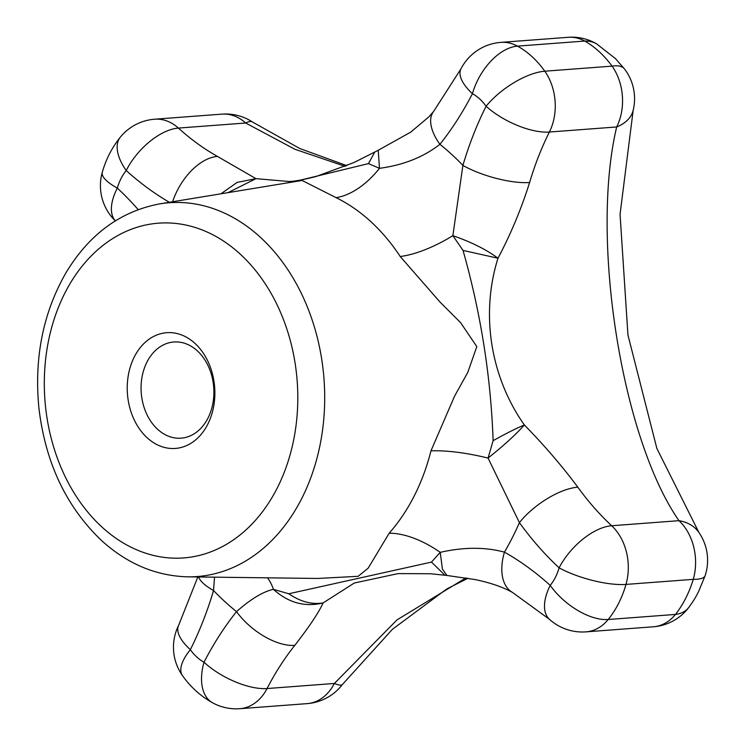 <?xml version="1.0" encoding="UTF-8"?>
<svg xmlns="http://www.w3.org/2000/svg" width="746" height="746" viewBox="0 0 746 746"><rect width="100%" height="100%" fill="white"/><g stroke="black" fill="none" stroke-linecap="round" stroke-linejoin="round"><path stroke-width="1.12" d="M157.593 429.267A48.229 36.34 85.7 0 1 146.962 362.071A48.229 36.34 85.7 0 1 173.855 341.985A48.229 36.34 85.7 0 1 213.72 387.342A48.229 36.34 85.7 0 1 181.101 438.163A48.229 36.34 85.7 0 1 157.593 429.267M147.121 437.725A58.039 43.734 85.7 0 1 151.214 337.798A58.039 43.734 85.7 0 1 214.811 396.163A58.039 43.734 85.7 0 1 147.121 437.725M187.908 576.835A187.423 141.236 -94.3 0 0 319.502 447.637A187.423 141.236 -94.3 0 0 260.438 237.34A187.423 141.236 -94.3 0 0 159.793 203.863C120.386 211.295 89.035 234.384 65.76 273.129C42.998 313.087 34.055 358.071 38.913 408.081C45.375 462.641 66.217 506.758 101.447 540.44C127.221 563.873 156.045 576.005 187.908 576.835L317.563 578.458L358.136 576.313L368.198 568.135L389.17 533.222A78.47 41.58 41.4 0 1 440.243 552.338L442.397 569.067L446.891 575.455M430.964 450.854L454.482 396.35L467.798 372.347L476.815 346.61L460.608 322.664L440.009 302.065L400.21 256.503A78.47 30.521 -33.3 0 0 452.869 235.68L462.893 165.407A49.04 14.5 16.5 0 0 529.613 182.5C521.277 208.955 510.73 234.197 497.983 258.219C480.461 313.982 490.402 376.805 524.373 424.987C544.104 445.12 561.924 465.858 577.824 487.185A49.04 20.347 -35.8 0 0 519.412 522.629L488.061 458.081L493.125 440.681C505.639 433.668 516.055 428.437 524.373 424.987C515.728 434.657 503.625 445.688 488.061 458.081A78.47 20.879 14.1 0 0 430.964 450.854A196.804 148.305 85.7 0 1 389.17 533.222M596.623 43.874L615.469 58.598L624.505 68.977A49.04 17.755 142.6 0 0 612.074 66.133C603.952 55.148 594.842 46.793 584.752 41.058A49.04 31.173 120.3 0 1 596.623 43.874L596.623 43.874A49.04 49.04 0 0 0 568.172 37.3L500.883 42.373A49.04 49.04 0 0 0 460.963 68.828A49.04 20.366 -152.8 0 0 472.423 93.698A333.481 251.299 85.7 0 1 439.916 144.314C423.458 157.145 403.316 165.146 379.481 168.326A78.47 47.166 116.1 0 1 336.082 197.653L302.093 180.467M288.795 593.76L431.486 562.102L444.942 575.231L430.386 573.749L398.131 573.599L354.303 583.018L323.102 602.927C311.809 604.764 300.368 601.714 288.795 593.76L273.437 589.359C288.357 602.833 304.918 607.356 323.102 602.927C318.915 612.298 309.469 626.435 294.791 645.365A49.04 25.01 -141.5 0 1 236.519 611.608C250.964 598.926 263.273 591.513 273.437 589.359A78.47 47.166 116.1 0 0 267.506 577.833M214.54 577.171L213.542 590.515A333.481 251.299 85.7 0 1 190.351 649.682A49.04 20.039 26.6 0 1 178.639 625.335L197.83 576.956M220.937 193.811L237.144 182.406L255.981 178.658L289.103 181.511C294.53 181.371 303.529 179.702 316.127 176.485L353.93 162.553L375.369 151.736M172.624 201.756A49.04 28.796 -60.6 0 1 217.431 156.427L255.981 178.658L228.015 192.645M500.883 42.373A49.04 36.955 85.7 0 1 517.463 46.131A49.04 28.954 -61.3 0 0 472.423 93.698A49.04 36.955 85.7 0 1 486.084 106.24A333.481 251.299 85.7 0 0 462.893 165.407A275.143 207.341 85.7 0 0 439.916 144.314A49.04 25.01 -141.5 0 1 433.678 111.359L428.857 116.87L410.748 132.107L378.222 150.272L379.481 168.326L368.477 163.607L374.818 152.007M198.706 576.975A49.04 14.5 16.5 0 0 213.542 590.515A275.143 207.341 85.7 0 0 236.519 611.608A333.481 251.299 85.7 0 0 204.012 662.224A49.04 36.955 85.7 0 1 190.351 649.682A49.04 20.058 -35.2 0 0 182.444 675.55A49.04 49.04 0 0 1 178.639 625.335M345.286 166.395L294.959 149.284L245.676 123.006L178.387 128.079A284.44 214.344 85.7 0 0 217.431 156.427M452.869 235.68C471.379 242.086 486.411 249.602 497.983 258.219L463.042 250.432L452.869 235.68M688.754 607.486A49.04 27.462 -142.9 0 1 675.475 614.434A49.04 36.955 85.7 0 1 653.337 626.789A49.04 49.04 0 0 0 688.754 607.486L688.754 607.486C694.442 599.523 694.908 598.581 698.508 591.764L705.147 575.632A49.04 11.88 -161.8 0 1 693.276 579.344A49.04 36.955 85.7 0 0 678.981 520.671C621.586 438.396 590.077 238.534 616.681 126.96L549.392 132.033A49.04 36.955 85.7 0 0 544.785 71.206L612.074 66.133A49.04 36.955 85.7 0 1 616.681 126.96A49.04 30.483 -166.3 0 0 633.168 110.352L620.057 214.354L627.945 335.019L656.872 448.477L698.881 532.42A49.04 35.193 145.3 0 0 678.981 520.671L611.683 525.743A284.44 214.344 85.7 0 1 577.824 487.185M294.791 645.365A284.44 214.344 85.7 0 0 267.059 688.539A49.04 20.366 -152.8 0 1 204.012 662.224A49.04 28.954 -61.3 0 0 212.619 702.816A49.04 49.04 0 0 0 239.848 708.7A49.04 36.955 85.7 0 0 267.059 688.539L334.357 683.467A49.04 36.955 85.7 0 1 307.147 703.627A49.04 49.04 0 0 0 342.442 684.474A49.04 7.945 37.4 0 1 334.357 683.467L396.993 619.907L465.961 577.88M493.125 440.681C490.849 376.702 480.825 313.292 463.042 250.432M431.486 562.102L440.243 552.338C463.732 547.023 485.133 546.958 504.436 552.143A333.481 251.299 85.7 0 1 550.212 585.377A49.04 36.955 85.7 0 0 559.118 567.837A333.481 251.299 85.7 0 1 519.412 522.629A275.143 207.341 85.7 0 1 504.436 552.143A49.04 28.796 -60.6 0 0 512.483 592.427L512.483 592.427C502.935 587.074 490.495 582.785 475.165 579.577L446.798 575.446M368.477 163.607L292.423 182.052M221.972 114.138A49.04 49.04 0 0 1 252.652 122.092A49.04 12.589 123.4 0 0 245.676 123.006A49.04 36.955 85.7 0 0 221.972 114.138L154.683 119.211A49.04 36.955 85.7 0 1 178.387 128.079A49.04 25.261 -47.8 0 0 126.223 170.536A49.04 25.233 -140.8 0 1 120.339 137.143C112.04 147.466 106.025 159.15 102.314 172.195A49.04 14.174 15.9 0 0 117.318 188.085A49.04 36.955 85.7 0 1 126.223 170.536A333.481 251.299 85.7 0 0 169.389 202.287M512.483 592.427L549.448 619.311A49.04 25.261 -47.8 0 1 550.212 585.377A49.04 25.233 -140.8 0 0 608.177 619.506L675.475 614.434C683.177 604.568 689.108 592.865 693.276 579.344L625.987 584.416A98.08 73.91 85.7 0 1 608.177 619.506A49.04 36.955 85.7 0 1 586.048 631.862L653.337 626.789M115.35 220.844A49.04 24.991 -47.1 0 1 117.318 188.085A333.481 251.299 85.7 0 1 138.178 209.598M336.082 197.653A196.804 148.305 85.7 0 1 400.21 256.503M529.613 182.5A284.44 214.344 85.7 0 1 549.392 132.033A49.04 20.039 26.6 0 1 486.084 106.24A49.04 20.058 -35.2 0 1 544.785 71.206A98.08 73.91 85.7 0 0 517.463 46.131L584.752 41.058A49.04 36.955 85.7 0 0 568.172 37.3M101.857 526.956A167.841 126.475 85.7 0 1 113.681 237.955A167.841 126.475 85.7 0 1 297.617 406.766A167.841 126.475 85.7 0 1 101.857 526.956M611.683 525.743A49.04 36.955 85.7 0 1 625.987 584.416A49.04 14.174 15.9 0 1 559.118 567.837A49.04 24.991 -47.1 0 1 611.683 525.743M159.793 203.863L302.018 180.476M460.963 68.828L433.678 111.359M212.619 702.816C200.59 696.121 190.538 687.038 182.444 675.55M445.287 575.269L446.658 575.436M374.902 151.97L378.054 150.356M252.652 122.092L299.761 148.51L346.955 165.687M342.442 684.474L392.396 629.316L446.677 589.014L468.003 578.225M307.147 703.627L239.848 708.7M102.314 172.195A49.04 49.04 0 0 0 115.322 220.863M154.683 119.211A49.04 49.04 0 0 0 120.339 137.143M549.448 619.311A49.04 49.04 0 0 0 586.048 631.862M705.147 575.632A49.04 49.04 0 0 0 698.881 532.42M633.168 110.352A49.04 49.04 0 0 0 624.505 68.977"/></g></svg>
